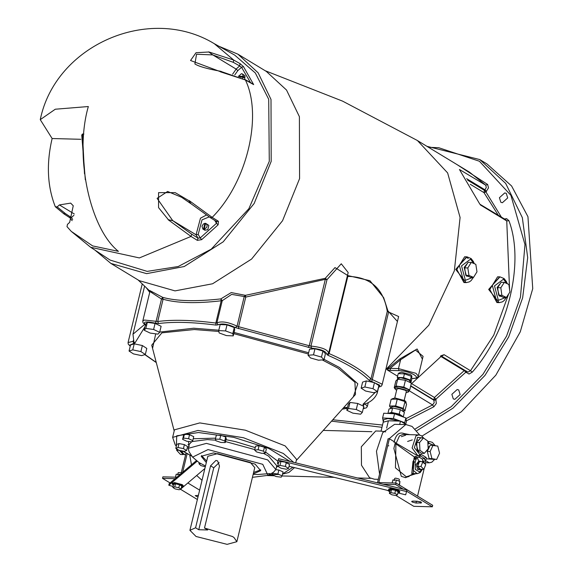 <?xml version="1.0" encoding="UTF-8"?>
<svg xmlns="http://www.w3.org/2000/svg" width="573" height="573" viewBox="0 0 573 573"><rect width="100%" height="100%" fill="white"/><g stroke="black" fill="none" stroke-linecap="round" stroke-linejoin="round"><path stroke-width="0.86" d="M84.489 173.719L82.469 134.025L81.753 135.07L85.327 179.836M82.469 134.025L83.866 134.061M52.129 138.53L40.26 119.657L55.287 109.221L88.335 106.535C74.254 155.097 89.46 228.312 118.418 251.354L92.654 245.917L71.281 231.399L67.005 226.65L67.449 224.372L69.655 222.388L73.258 205.771L70.672 203.114L59.391 204.926L57.178 206.896L55.295 206.717C47.315 186.383 46.255 163.656 52.129 138.53L80.843 139.296M72.119 220.677L69.906 217.79L63.911 213.872L55.295 206.717M59.391 204.926L74.275 213.958M168.097 219.688L191.031 236.434L197.313 240.359L198 238.117L200.242 237.924L198.186 234.421L196.045 234.794L172.874 220.727L168.097 219.688L172.717 220.605L157.109 198.358L167.631 191.468L181.526 197.241L189.864 202.906M191.045 203.809L189.104 200.786L175.18 192.635L158.563 192.635L158.556 207.619L168.261 219.574M189.104 200.786L189.362 202.147L190.515 203.386L210.563 217.797L216.823 221.715M220.404 71.818L245.409 79.984L220.856 71.417L220.404 71.818L220.763 71.296L221.393 71.503M220.763 71.296C207.326 68.875 198.702 66.425 194.884 63.94L196.553 54.234L212.798 54.922L208.801 52.007L196.038 52.702L190.537 60.494L220.34 71.654M208.801 52.007L212.963 55.022L233.29 62.328L233.698 60.05L208.694 51.878M69.534 217.332L71.424 217.539L72.671 219.466M197.313 240.359L201.667 239.65L218.112 224.831L218.456 221.307L212.175 217.375C246.82 182.68 262.935 116.075 245.409 79.984L253.667 84.625L243.511 66.676L241.527 67.277L239.657 65.909L236.133 69.089L237.816 70.622L236.14 69.104L212.798 54.922M233.29 62.328L239.657 65.909L240.066 63.632L233.698 60.05L214.245 43.655C149.317 4.183 55.431 45.174 40.26 119.657M243.511 66.676L240.066 63.632M253.667 84.625L252.7 83.83M236.133 69.089L212.963 55.022M214.245 43.655L234.601 55.037L255.322 72.964L268.708 99.287L269.281 161.335L248.861 208.708L211.222 249.169L178.203 266.524L147.175 271.38L110.109 260.078L90.62 247.264L139.382 257.929L191.031 236.434L191.711 234.192L172.874 220.727M209.174 216.916L202.033 219.846L198.201 234.414L196.059 234.78L172.717 220.605M218.112 224.831L216.472 223.298L216.537 221.407L218.456 221.307M214.789 220.44L216.472 223.298L200.242 237.924L201.667 239.65M234.787 74.898L237.824 70.629L241.527 67.277L250.53 82.612M238.54 76.345L241.469 73.681L242.408 73.953L245.036 75.815L244.671 79.318M242.408 73.953L243.36 76.345L244.241 76.882L244.034 77.727L243.16 77.197L242.608 78.229M244.241 76.882L239.199 76.746M238.318 76.216L243.36 76.345M243.16 77.197L240.302 77.119M205.628 223.312L204.181 229.293C207.505 227.374 207.985 225.382 205.628 223.312L208.844 225.404L207.813 229.68L204.855 230.246L202.878 229.05L202.004 226.228L203.265 224.107L204.912 223.291L205.793 223.828M204.181 229.293L205.062 229.83L204.346 229.809L202.878 229.05M203.465 229.279L204.912 223.291M204.432 229.451L204.346 229.809M218.829 46.22L237.938 54.184L258.137 72.807L271.008 99.437L271.187 161.385L254.168 203.472L223.198 241.835L184.205 266.531L146.631 273.643L110.89 263.43L95.011 250.143M237.938 54.184L266.323 71.417L286.529 90.047L299.4 116.677L299.579 178.618L282.553 220.712L251.583 259.068L212.59 283.771L175.016 290.883L139.275 280.663L110.89 263.43M397.426 321.474L387.9 310.86L383.666 297.666L369.922 280.691L347.89 275.584L335.004 267.591L325.256 278.306L245.409 295.339L231.227 292.574L220.82 298.905C195.837 301.685 176.463 301.169 162.689 297.358L149.861 290.597M149.968 291.227L138.086 279.939M499.606 276.852L488.669 289.444L499.176 302.623M397.598 376.21L387.298 369.957L390.636 370.437L390.091 368.367L387.026 369.227L387.298 369.957M422.416 359.142L417.115 348.986L399.832 358.927L387.026 369.227M466.637 256.84L455.7 269.425L466.207 282.604M347.288 408.341L342.303 409.151M441.174 355.683L444.104 354.694L440.701 356.8L411.156 384.06M459.768 170.074L479.751 204.009M265.134 70.694L342.597 101.142L417.001 140.299L469.581 172.222L485.718 185.165L459.439 169.486M129.061 351.034L130.522 344.996L134.225 343.829L142.362 345.54L146.795 348.42L145.334 354.465L141.631 355.625L133.495 353.913L129.061 351.034L132.764 349.874L140.901 351.586L145.334 354.465M346.823 410.282L348.284 404.237L349.981 402.425L357.738 403.478L363.791 406.336L362.329 412.381L360.625 414.193L352.875 413.147L346.823 410.282L348.52 408.47L356.277 409.523L362.329 412.381M361.14 388.143L362.602 382.105L366.312 380.938L374.448 382.649L378.882 385.529L377.421 391.574L373.718 392.734L365.574 391.022L361.14 388.143L364.851 386.983L372.987 388.695L377.421 391.574M308.045 355.26L309.506 349.215L314.964 348.771L322.936 351.034L325.443 353.727L323.981 359.772L318.524 360.216L310.552 357.953L308.045 355.26L313.503 354.816L321.474 357.079L323.981 359.772M218.714 330.6L220.175 324.554L227.015 324.87L234.271 327.52L234.694 329.855L233.232 335.9L226.392 335.585L219.137 332.934L218.714 330.6L225.554 330.915L232.81 333.565L233.232 335.9M144.152 330.227L145.614 324.182L147.311 322.37L155.068 323.423L161.12 326.281L159.659 332.326L157.955 334.138L150.205 333.085L144.152 330.227L145.85 328.415L153.607 329.468L159.659 332.326M134.225 343.829L132.764 349.874M142.362 345.54L140.901 351.586M357.738 403.478L356.277 409.523M349.981 402.425L348.52 408.47M366.312 380.938L364.851 386.983M374.448 382.649L372.987 388.695M314.964 348.771L313.503 354.816M322.936 351.034L321.474 357.079M227.015 324.87L225.554 330.915M234.271 327.52L232.81 333.565M147.311 322.37L145.85 328.415M155.068 323.423L153.607 329.468M293.691 462.361L283.341 453.472L243.539 437.751L197.964 430.459L172.631 437.378L174.464 429.822L199.791 422.91L245.373 430.194L285.168 445.916L296.556 459.36L295.711 462.855M288.548 468.377L289.508 464.409L284.974 462.067L279.896 461.458L278.693 462.282L277.733 466.25L279.968 465.391L285.375 466.451L288.548 468.377L286.314 469.237L280.906 468.177L277.733 466.25L276.652 466.286M188.997 445.078L187.987 444.519M277.389 463.435L278.664 458.687L406.937 490.065L406.572 491.577L278.299 460.198L277.389 463.435L278.356 463.672M289.05 466.293L389.554 490.875M398.192 492.988L405.663 494.814L406.572 491.577M388.637 489.736L388.823 488.977L391.094 488.361L398.758 490.424L399.775 491.627L399.596 492.386L398.572 491.176L390.908 489.113L388.637 489.736L389.912 491.082M397.841 493.002L399.596 492.386M397.411 494.807L398.142 491.784L395.563 490.338L391.545 489.614L390.091 490.33L389.361 493.353L391.932 494.807L395.957 495.53L397.411 494.807L394.833 493.36L390.815 492.637L389.361 493.353M395.563 490.338L394.833 493.36M391.545 489.614L390.815 492.637M278.664 458.687L278.299 460.198M286.335 462.49L285.375 466.451M215.384 439.126L216.343 435.158L220.755 435.272L225.705 436.998L226.249 438.61L225.289 442.578L220.877 442.463L215.928 440.73L215.384 439.126L219.796 439.24L224.745 440.966L225.289 442.578M254.663 450.099L255.622 446.138L259.06 445.751L264.425 447.198L266.345 449.024L265.385 452.992L261.947 453.379L256.589 451.932L254.663 450.099L258.101 449.719L263.465 451.159L265.385 452.992M175.796 448.38L176.756 444.412L178.991 443.552L184.399 444.619L187.572 446.546L186.612 450.514L184.377 451.374L178.969 450.306L175.796 448.38L178.031 447.52L183.439 448.587L186.612 450.514M182.608 439.369L183.568 435.401L184.442 434.126L189.527 434.735L193.731 436.626L192.772 440.594L191.898 441.869L186.812 441.26L182.608 439.369L183.482 438.087L188.567 438.703L192.772 440.594M383.093 484.228L395.692 484.565L403.263 489.163M196.274 460.735L175.116 478.684L162.517 478.355L170.088 482.953L169.171 483.727L168.806 485.238L197.04 461.286M204.869 468.549L181.104 488.705M173.075 486.498L168.806 485.238M173.368 485.274L172.165 483.963L172.351 483.211L174.622 482.588L182.286 484.651L183.31 485.861L183.124 486.613L181.462 487.229M172.165 483.963L174.443 483.34L182.107 485.41L183.124 486.613M172.845 487.444L173.576 484.421L175.467 483.856L179.542 484.722L181.72 486.162L180.989 489.184L179.091 489.75L175.023 488.876L172.845 487.444L174.736 486.878L178.812 487.745L180.989 489.184M175.467 483.856L174.736 486.878M179.542 484.722L178.812 487.745M170.088 482.953L175.116 478.684M205.292 466.787L200.879 465.598L198.96 463.772L200.722 463.571M275.835 469.659L278.858 470.025L283.062 471.916L282.102 475.884L281.228 477.159L276.15 476.55L271.939 474.659L272.82 473.377L277.898 473.993L282.102 475.884M267.949 475.354L273.486 472.245L275.864 469.552L267.691 459.897L206.395 443.38L188.209 448.344L189.09 451.832L192.592 457.125L208.042 449.576L262.771 464.331L267.949 475.354L252.435 477.33M253.173 474.286L257.678 474.516L269.833 473.585M184.442 434.126L183.482 438.087M189.527 434.735L188.567 438.703M184.399 444.619L183.439 448.587M178.991 443.552L178.031 447.52M199.218 462.698L198.96 463.772M273.027 472.503L272.82 473.377M272.376 472.875L271.939 474.659M278.858 470.025L277.898 473.993M280.928 461.423L279.968 465.391M259.06 445.751L258.101 449.719M264.425 447.198L263.465 451.159M220.755 435.272L219.796 439.24M225.705 436.998L224.745 440.966M205.485 465.971L199.103 462.633L192.592 457.125M206.309 462.569L201.195 456.28L213.536 452.914L255.135 464.123L260.686 470.677L253.259 473.928M201.517 455.564L206.674 461.057M253.624 472.417L260.729 469.889M189.921 530.333L207.834 456.287L217.575 453.63L250.401 462.475L254.777 467.647L236.864 541.693L227.123 544.35L196.045 536.486L189.921 530.333L195.579 527.783L210.57 465.828L213.772 467.776L219.137 462.612M210.57 465.828L215.928 460.434L217.633 460.936L219.48 466.071L204.497 528.02L232.488 536.521L233.97 537.495L236.864 541.693M204.497 528.02L207.698 529.968L198.788 529.731L213.772 467.776M198.788 529.731L195.579 527.783M146.502 288.011L149.718 292.366M152.232 292.903L149.804 290.49L149.925 291.507L161.5 299.042L162.689 297.358L163.09 299.235C176.885 303.16 196.26 303.676 221.214 300.789L220.82 298.905L222.267 300.66L231.678 294.379L244.227 296.535L245.409 295.339L245.76 297.079L325.321 279.338L325.256 278.306L326.997 279.66L341.264 263.773L348.176 272.526L328.802 352.61L328.171 353.713L326.66 354.093L327.828 355.231C347.281 363.733 361.04 372.085 369.091 380.286L379.906 385.278L378.524 387.019M327.828 355.231L329.138 353.591L347.818 276.379L347.238 275.814L347.89 275.584L347.818 276.379C370.387 276.888 383.538 288.577 387.276 311.447L387.9 310.86L388.601 312.034L398.622 316.532M502.005 296.513L499.391 296.062L497.106 287.467L500.609 283.112M499.298 302.623L496.92 302.558L489.793 289.48L497.608 276.802L499.985 276.866L492.314 285.297L496.712 301.835L499.298 302.623L502.371 301.878L504.097 300.617L506.389 297.437L503.216 297.351L498.682 295.217L497.651 287.682L501.153 282.274L504.34 282.36L508.874 284.487L509.913 292.029L506.403 297.437L501.862 295.303L500.831 287.768L504.34 282.36M498.682 295.217L501.862 295.303M497.651 287.682L500.831 287.768M469.043 276.494L466.422 276.05L464.137 267.448L467.575 263.107M473.556 277.368L470.376 277.282L465.799 275.348L464.646 267.863L468.062 262.312L471.25 262.398L475.826 264.325L476.98 271.817L473.556 277.368L468.979 275.434L467.826 267.949L471.25 262.398M465.799 275.348L468.979 275.434M464.646 267.863L467.826 267.949M398.751 373.653L398.915 372.98L401.623 372.242L410.726 374.692L411.944 376.132L411.579 377.643M397.927 379.634L397.304 377.414L398.221 373.639L404.438 373.847L411.285 376.275L411.908 378.488L410.991 382.27L409.774 382.227M411.285 376.275L410.375 380.049L410.991 382.27M397.304 377.414L403.528 377.628L410.375 380.049M404.438 373.847L403.528 377.628M398.092 379.24L398.292 378.424L400.72 377.757L408.914 379.971L410.01 381.26L409.745 382.349M394.826 388.086L394.203 387.785L395.85 380.952L397.676 379.183L405.44 380.271L411.385 383.129L409.731 389.962L408.821 390.843M405.44 380.271L403.786 387.104L409.731 389.962M394.203 387.785L396.022 386.016L403.786 387.104M397.676 379.183L396.022 386.016M396.588 390.399L394.711 388.551L395.041 387.198L397.913 386.41L407.596 389.024L408.893 390.55L408.563 391.903L406.049 392.691M394.711 388.551L397.583 387.763L407.274 390.378L408.563 391.903M394.754 397.984L396.903 389.081L398.865 388.544L405.491 390.328L406.372 391.373L404.216 400.269M405.849 403.385L406.15 402.16L404.846 400.62L395.069 397.984L392.168 398.779L392.061 399.231M402.826 410.956L404.925 410.92L406.572 404.137L404.961 401.58L397.254 399.137L391.158 399.252L389.518 406.035L391.13 408.585M404.925 410.92L403.313 408.363L395.614 405.92L389.518 406.035M402.755 411.249L403.084 409.888L401.988 408.599L393.794 406.393L391.359 407.059L391.03 408.427M403.313 408.363L404.961 401.58M395.614 405.92L397.254 399.137M392.62 407.962L388.995 409.022L387.921 413.477L391.538 412.424L392.62 407.962L400.312 409.616L404.38 412.331L403.306 416.793L399.231 414.078L391.538 412.424M401.788 416.442L400.627 415.267L392.004 412.947L389.497 413.513M399.231 414.078L400.312 409.616M405.727 424.292L406.386 421.578L405.87 417.946L394.553 413.77L383.745 413.226L382.592 417.975L383.265 421.664M404.875 423.769L404.724 422.702L400.606 421.176M400.427 421.112L393.4 418.519L382.592 417.975M399.582 421.091L387.964 418.541L383.738 419.694L383.008 423.046M404.724 422.702L405.87 417.946M393.4 418.519L394.553 413.77M406.114 424.521L400.498 421.119L388.401 420.797L383.208 422.215L381.045 431.132L385.722 431.877M390.636 370.437L399.016 370.659L398.471 368.597L390.091 368.367L400.606 359.758L399.832 358.927M400.606 359.758L415.482 350.046L423.089 356.342L418.319 376.074L415.984 373.317L398.471 368.597L400.606 359.758M499.42 197.714L504.749 192.915L506.281 193.352L507.699 197.936L502.371 202.735L500.845 202.298L499.42 197.714M457.19 389.518L458.715 389.955L460.133 394.539L454.812 399.338L453.279 398.901L451.861 394.317L457.19 389.518M487.071 164L511.589 185.967L527.948 216.687L532.74 288.634L520.277 331.824L495.853 375.157L461.358 411.772L421.964 436.11M412.309 439.892L407.596 441.454M388.823 445.78L388.301 445.858M441.203 356.671L441.661 356.248M441.833 356.084L442.463 355.482M180.559 489.306L197.37 499.52M199.64 490.13L187.858 482.975M197.964 497.07L195.207 495.645L198.373 495.387M197.606 495.366L198.33 495.559M406.615 491.197L432.321 506.811L413.785 506.317L395.993 495.509M389.755 491.727L387.541 490.381M377.449 482.853L388.122 438.739L389.389 438.775L378.789 482.595L396.058 483.053L432.687 505.3L432.321 506.811M395.692 484.565L396.058 483.053M414.078 501.139L419.579 501.626M399.03 485.195L399.947 481.42L399.474 485.13M392.154 482.953L392.892 479.902L396.344 480.081L399.947 481.42M395.635 483.046L396.344 480.081M394.145 480.668L394.69 478.405L395.664 478.133L398.951 479.021L399.388 479.537L399.016 481.076M416.019 503.051L412.188 502.02L411.672 501.418L412.811 501.103L417.266 501.225L421.098 502.256L421.613 502.858L416.019 503.051L416.385 501.54M417.538 496.096L424.192 468.585M425.273 464.109L425.603 462.755M425.868 462.74L424.922 460.004L429.184 462.826L425.868 462.74L424.407 463.693M433.99 459.388L426.885 458.858L424.922 460.004L424.249 458.336L422.33 459.052L422.903 460.95L423.834 461.014L423.268 462.06M426.885 458.858L426.097 457.412L421.026 454.332L420.152 455.85L418.197 456.158L419.83 454.575L414.351 447.649L417.617 437.349L422.824 437.937M426.097 457.412L424.249 458.336L420.374 455.779M418.662 456.151L420.303 455.807L419.443 457.297L422.33 459.052M423.798 438.209L421.356 435.688L418.763 434.907L415.962 435.852L412.109 447.986L418.19 456.158L396.194 443.237L395.922 443.874L414.823 457.29L414.035 457.899L413.14 473.563M419.737 452.097L418.269 451.696L416.041 443.309L419.629 439.047M429.019 458.207L426.985 450.177M428.103 447.456L429.865 445.909M424.278 453.393L421.442 453.322L417.13 450.228L416.714 442.506L420.611 437.879L423.44 437.958L427.759 441.045L428.174 448.766L424.278 453.393L419.959 450.306L419.543 442.585L423.44 437.958M417.13 450.228L419.959 450.306M416.714 442.506L419.543 442.585M436.655 459.46L429.105 458.543L427.3 451.438L430.216 445.164L437.758 446.073L439.563 453.186L436.655 459.46L431.935 458.622L430.13 451.51L433.045 445.242M429.105 458.543L431.935 458.622M427.3 451.438L430.13 451.51M423.547 462.59L424.278 461.845L423.834 461.014M421.062 469.301L419.851 469.738L417.717 469.437L416.12 464.588L418.813 461.086L421.27 461.623M421.95 469.323L419.472 471.937L415.361 469.445L415.131 462.239L416.721 456.695L418.834 461.086M422.136 461.645L422.903 460.95M419.851 469.738L418.992 469.473L417.516 463.944L420.081 461.122M423.884 469.373L420.467 469.28L417.595 466.35L419.465 461.58L422.881 461.666L425.753 464.596L423.884 469.373L421.005 466.443L422.881 461.666M417.595 466.35L421.005 466.443M423.411 462.97L424.278 461.845L423.397 462.805M415.131 462.239L413.004 461.444L413.283 470.383L417.201 473.67L411.765 473.527L412.997 461.451L414.795 458.808L416.134 459.596M416.471 458.823L415.389 458.092L414.795 458.808L414.035 457.899M416.721 456.695L415.217 456.344L415.389 458.092L414.823 457.29L415.217 456.344M416.098 473.642L406.307 476.8L395.456 467.84L395.922 443.874L395.041 443.652M395.162 443.151L396.194 443.237L399.445 435.924L402.848 434.484L418.763 434.907M417.438 457.634L419.443 457.297M404.28 434.52L403.972 433.532C399.145 431.734 395.836 434.671 394.038 442.335M409.194 476.414L405.104 477.638M389.153 438.768L405.806 424.514L412.102 426.441L419.665 435.014M413.727 473.577L405.663 477.674L401.308 476.342L393.88 448.43L395.341 442.392L389.389 438.775M176.849 477.216L162.882 476.843L162.517 478.355M180.101 474.458L176.205 474.215L175.488 477.18M179.091 475.318L179.356 474.215M181.254 472.732L178.224 472.632L177.673 474.902M182.637 472.302L187.12 453.78M185.996 453.143L181.025 473.67M189.778 455.198L191.475 464.81M196.682 475.49L202.018 480.31M180.309 450.571L182.364 453.057M176.692 448.924L176.627 450.235L179.335 450.306L183.238 454.575L183.618 454.267M183.238 454.575L180.531 454.504L176.627 450.235M400.498 421.119L399.689 424.464L394.596 424.328L382.707 432.672L376.468 451.23L379.562 474.1M405.806 424.514L399.689 424.464M378.302 479.329L374.405 479.221L369.571 477.746L361.477 465.226L361.327 446.775L375.687 430.989L381.052 431.132M210.255 217.475L212.175 217.375L189.24 200.629M73.931 215.276L71.424 217.539L65.437 213.614L63.539 213.414M65.437 213.614L57.178 206.896M236.14 69.104L232.617 74.175M206.337 215.061L200.471 218.198L196.059 234.78M196.045 234.794L198 238.117L191.711 234.192M417.459 140.571L447.635 172.924L460.09 217.504L454.353 270.8L428.783 325.249L385.779 369.606M409.029 390.643L432.558 404.925L405.971 418.648M382.52 425.051L332.784 419.773M508.638 293.992L493.74 335.176L470.505 370.724L444.104 354.694M480.339 204.912L506.74 220.934L509.576 289.58M375.473 392.183L362.981 404.294L363.354 405.304L364.937 403.793M362.981 404.294L363.855 404.309C362.874 404.337 372.959 403.041 377.163 393.286L377.399 391.574M130.279 345.999L129.498 345.24L135.027 342.862L144.998 326.725M156.236 362.394L145.033 354.558M347.525 407.36L343.592 407.718M363.354 405.304L364.034 408.449L363.246 408.57M146.051 325.22C142.161 321.761 145.277 321.081 155.405 323.165L158.585 323.552C173.612 321.575 192.736 322.083 215.964 325.084L218.077 324.834C221.959 323.122 227.725 324.046 235.374 327.598L311.554 348.126C320.93 349.165 325.965 351.156 326.66 354.093M218.807 330.198L193.703 328.222L159.258 332.132M155.72 333.837L152.561 348.37M353.262 396.924L357.824 383.803L339.517 367.522L324.089 359.35M308.646 352.753L234.071 332.44M174.192 430.939L151.723 345.168L161.88 332.834L194.319 329.539L218.872 331.459M233.777 333.644L308.353 353.985M322.248 359.916L338.192 368.31L354.938 382.248L355.475 394.46L296.284 460.477M191.976 456.187L182.894 451.08M176.427 445.78L176.692 435.824L198.516 432.529L233.691 437.342L268.723 448.415L290.167 461.501M292.91 467.231L282.568 473.95M278.936 474.458L268.93 474.809M192.113 441.554L207.311 439.598L215.742 440.186M225.526 441.59L254.784 449.59M263.258 453.229L268.601 456.122L276.78 465.77L275.864 469.552M276.401 467.346L277.783 466.279M277.941 461.258L265.607 452.097M255.264 447.62L235.274 441.59L225.998 439.663M215.62 438.152L193.216 438.746M188.496 441.461L189.14 446.725M188.209 448.344L189.119 444.562L191.568 441.833M144.611 324.468L132.972 334.209L133.924 342.002L135.027 342.862M155.405 323.165L156.114 321.303L144.396 320.035L142.777 321.066L142.964 322.692L145.42 324.991M158.585 323.552L157.704 321.503L156.114 321.303L161.5 299.042L163.09 299.235L157.704 321.503C172.924 319.498 192.299 320.013 215.828 323.05L215.964 325.084M218.077 324.834L216.881 322.928L215.828 323.05L221.214 300.789L222.267 300.66L216.881 322.928C221.407 320.93 228.133 322.005 237.064 326.152L235.374 327.598M238.44 328.68L238.597 326.696L237.064 326.152L244.227 296.535L245.76 297.079L238.597 326.696L309.255 345.734L308.195 347.474M311.554 348.126L310.938 346.063L309.255 345.734L325.321 279.338L326.997 279.66L310.938 346.063C321.876 347.267 327.749 349.587 328.558 353.025L329.138 353.591C348.85 362.2 362.788 370.667 370.939 378.968L369.091 380.286M371.734 381.46L372.264 379.555L370.939 378.968L387.276 311.447L388.601 312.034L372.264 379.555L381.797 384.01L382.069 384.956L398.636 316.475M363.218 408.707L366.448 407.783L367.357 406.429L365.087 403.879M133.609 343.385L133.129 341.322L128.066 342.547L128.259 344.165L130.236 346.171M133.838 341.057L133.129 341.322L133.33 340.477M505.859 297.423L498.352 300.359L494.506 285.884L503.474 279.201L506.747 283.492M466.329 282.604L463.951 282.546L456.824 269.46L464.639 256.783L467.016 256.847L459.345 265.278L463.75 281.816L466.329 282.604L469.402 281.859L471.128 280.598L473.448 277.361M472.918 277.346L465.391 280.34L461.537 265.872L470.505 259.182L473.771 263.458M411.908 378.481L415.797 378.223L417.43 377.442L418.319 376.074M399.016 370.659C410.161 370.752 423.683 378.968 411.837 378.445M428.561 147.311L438.732 147.712L479.415 161.249L510.923 195.372L524.975 244.592L520.456 297.208L506.575 336.086L482.96 374.305L451.238 406.687L415.275 428.941M501.346 217.067L485.947 191.976L488.504 187.858L487.659 184.492L456.824 164.472M406.286 420.897L433.883 406.751L436.34 403.471L435.795 399.266L465.928 372.106L468.993 374.04L472.267 372.156C508.129 331.667 524.847 262.541 508.91 220.669L506.589 218.635L504.512 218.993M331.552 421.148L381.976 427.308M410.734 385.801L433.725 399.753L435.795 399.266L434.427 397.469L433.725 399.753L434.191 402.74L432.558 404.925L433.883 406.751M401.372 436.655L405.62 435.222M416.836 430.681L453.042 408.134L484.944 375.451L508.681 336.945L522.648 297.802L527.69 257.599L522.332 217.633L505.687 183.41L479.766 159.559M479.888 204.217L505.895 219.831L506.74 220.934L508.91 220.669M440.881 355.776L467.138 371.719L468.32 371.977L470.505 370.724L472.267 372.156M466.494 371.053L466.25 372.658M466.458 371.304L465.928 372.106L464.202 370.631L434.427 397.469L411.693 383.674M464.689 370.23L464.202 370.631L440.393 356.177M470.254 184.284L483.984 192.621L485.947 191.976L484.386 190.329L483.984 192.621L498.259 215.197M466.623 178.669L484.966 189.806L486.284 187.407L485.718 185.165L487.659 184.492M467.647 180.166L484.386 190.329L484.966 189.806L486.52 191.461M410.662 386.102L434.04 400.298L436.117 399.811M420.475 503.173L420.84 501.662M435.201 445.622L432.379 442.377L429.75 441.582L427.802 441.898M427.809 441.991L429.528 443.502L434.52 445.5M427.902 443.724L429.528 443.502M421.026 454.332L419.83 454.575M404.044 434.513L403.972 433.532L409.845 434.671M181.147 450.736L183.088 453.845L185.537 455.026L182.995 453.322L181.748 450.851M388.401 420.797L386.632 428.131M71.281 231.399L90.62 247.264M244.993 79.497L252.772 83.873M190.458 203.401L181.627 197.305M172.631 437.378L175.259 444.963L176.341 446.131M182.508 451.001L192.077 456.337M268.773 474.895L272.526 474.917M282.525 474.143L288.878 472.481L294.508 467.625M145.807 325.228L145.542 324.082M378.481 387.19L381.16 386.309L382.069 384.956M343.463 407.854L347.489 407.51M144.797 354.63L156.286 362.573M367.357 406.429L368.303 402.533M128.066 342.547L142.24 283.957M132.972 334.209L144.589 286.192M507.284 283.742L506.353 281.522L504.09 278.564L499.985 276.866M466.931 257.506L468.191 258.495M474.301 263.687L473.384 261.503L471.121 258.552L467.016 256.847M426.914 146.316L479.773 159.566L487.1 164.014M377.163 393.286L378.646 387.169M142.777 321.066L149.925 291.507M429.75 441.582L427.78 441.525M429.184 462.826L431.841 462.175L434.649 459.403M423.454 462.948L423.712 462.103M422.401 469.337L420.224 472.56L417.201 473.67M416.972 439.555L418.333 440.587M323.251 430.402L371.891 431.698M267.541 475.569L274.381 475.755M282.052 475.955L334.26 477.352M357.488 477.968L370.645 478.319"/></g></svg>
